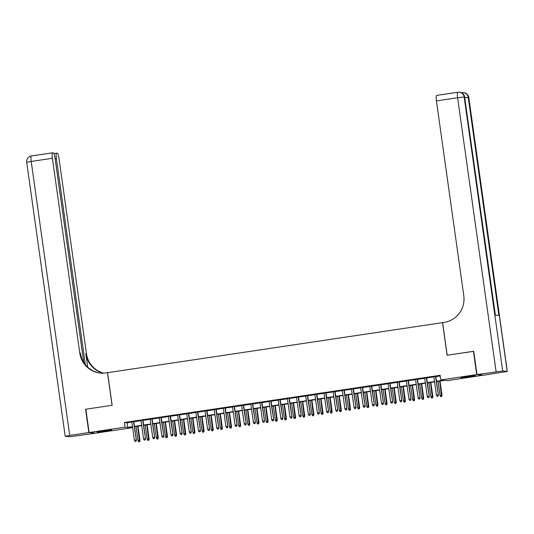 <?xml version="1.0" encoding="UTF-8"?>
<svg xmlns="http://www.w3.org/2000/svg" width="534" height="534" viewBox="0 0 534 534"><rect width="100%" height="100%" fill="white"/><g stroke="black" fill="none" stroke-linecap="round" stroke-linejoin="round"><path stroke-width="0.8" d="M102.949 430.918A7.349 0.334 -8 0 1 111.633 430.03A7.349 0.334 -8 0 1 105.765 431.185A7.349 0.334 -8 0 1 97.081 432.073A7.349 0.334 -8 0 1 102.949 430.918M466.736 376.563A7.349 0.334 -8 0 1 475.42 375.676A7.349 0.334 -8 0 1 469.553 376.83A7.349 0.334 -8 0 1 460.869 377.718A7.349 0.334 -8 0 1 466.736 376.563M483.377 375.168L447.465 380.608L444.755 380.348L436.518 381.576M131.631 427.133L131.718 427.781L95.8 433.147L89.118 432.513L125.043 427.147L127.746 427.4L132.499 426.693M133.774 421.513L131.811 421.807M142.925 420.145L140.963 420.438M152.077 418.776L150.114 419.07M161.228 417.414L159.266 417.701M170.379 416.046L168.417 416.34M179.531 414.678L177.568 414.971M188.682 413.309L186.72 413.603M197.834 411.941L195.878 412.235M206.985 410.573L205.029 410.866M216.137 409.204L214.181 409.498M225.295 407.842L223.332 408.13M234.446 406.474L232.484 406.768M243.597 405.106L241.635 405.399M252.749 403.737L250.786 404.031M261.9 402.369L259.938 402.663M271.052 401.001L269.089 401.294M280.203 399.632L278.241 399.926M289.355 398.271L287.392 398.558M298.506 396.902L296.544 397.196M307.657 395.534L305.695 395.827M316.809 394.165L314.853 394.459M325.96 392.797L324.004 393.091M335.118 391.429L333.156 391.722M344.27 390.06L342.307 390.354M353.421 388.699L351.459 388.986M362.573 387.33L360.61 387.624M371.724 385.962L369.762 386.256M380.875 384.593L378.913 384.887M390.027 383.225L388.064 383.519M399.178 381.857L397.216 382.15M408.33 380.488L406.367 380.782M417.481 379.12L415.519 379.414M426.633 377.758L424.677 378.052M436.472 381.276L443.494 380.228L440.784 379.968L440.129 375.309L124.389 422.487L127.092 422.741L131.845 422.034M133.807 421.74L140.996 420.665M142.958 420.371L150.147 419.297M152.11 419.003L159.299 417.935M161.261 417.641L168.45 416.567M170.413 416.273L177.602 415.198M179.564 414.905L186.753 413.83M188.716 413.536L195.905 412.462M197.867 412.168L205.056 411.093M207.018 410.8L214.207 409.725M216.17 409.431L223.366 408.363M225.321 408.069L232.517 406.995M234.473 406.701L241.668 405.626M243.631 405.333L250.82 404.258M252.782 403.964L259.971 402.89M261.934 402.596L269.123 401.521M271.085 401.228L278.274 400.153M280.237 399.859L287.425 398.785M289.388 398.498L296.577 397.423M298.539 397.129L305.728 396.054M307.691 395.761L314.88 394.686M316.842 394.392L324.031 393.318M325.994 393.024L333.189 391.949M335.145 391.656L342.341 390.581M344.296 390.287L351.492 389.213M353.455 388.926L360.644 387.851M362.606 387.557L369.795 386.483M371.757 386.189L378.946 385.114M380.909 384.82L388.098 383.746M390.06 383.452L397.249 382.377M399.212 382.084L406.401 381.009M408.363 380.715L415.552 379.641M417.515 379.354L424.704 378.279M426.666 377.985L433.855 376.911M435.817 376.617L440.216 375.956M435.784 376.39L433.828 376.684M89.118 432.513L85.847 409.218L112.153 405.286L107.574 372.672L442.633 322.629M442.532 322.623L447.118 355.237L473.711 351.332M473.431 351.305L476.702 374.601L483.383 375.235M124.389 422.487L125.043 427.147M440.784 379.968L476.702 374.601M134.461 426.399L141.65 425.324M143.613 425.031L150.802 423.956M152.764 423.662L159.953 422.594M161.915 422.301L169.104 421.226M171.067 420.932L178.256 419.858M180.218 419.564L187.407 418.489M189.37 418.195L196.559 417.121M198.521 416.827L205.71 415.752M207.673 415.459L214.868 414.384M216.824 414.09L224.02 413.022M225.975 412.729L233.171 411.654M235.134 411.36L242.323 410.286M244.285 409.992L251.474 408.917M253.436 408.623L260.625 407.549M262.588 407.255L269.777 406.18M271.739 405.887L278.928 404.812M280.891 404.518L288.08 403.444M290.042 403.157L297.231 402.082M299.194 401.788L306.382 400.714M308.345 400.42L315.534 399.345M317.496 399.052L324.692 397.977M326.648 397.683L333.843 396.608M335.799 396.315L342.995 395.24M344.957 394.946L352.146 393.872M354.109 393.585L361.298 392.51M363.26 392.216L370.449 391.142M372.412 390.848L379.601 389.773M381.563 389.48L388.752 388.405M390.714 388.111L397.903 387.037M399.866 386.743L407.055 385.668M409.017 385.374L416.206 384.3M418.169 384.013L425.358 382.938M427.32 382.644L434.509 381.57M132.539 427L129.014 427.52L131.718 427.781M434.556 381.87L427.367 382.945M425.404 383.238L418.215 384.313M416.253 384.607L409.057 385.681M407.102 385.975L399.906 387.05M397.95 387.344L390.754 388.418M388.792 388.705L381.603 389.78M379.641 390.074L372.452 391.148M370.489 391.442L363.3 392.517M361.338 392.81L354.149 393.885M352.186 394.179L344.997 395.253M343.035 395.547L335.846 396.622M333.883 396.916L326.695 397.99M324.732 398.277L317.543 399.352M315.581 399.646L308.392 400.72M306.429 401.014L299.234 402.089M297.278 402.382L290.082 403.457M288.126 403.751L280.931 404.825M278.968 405.119L271.779 406.194M269.817 406.487L262.628 407.562M260.665 407.849L253.476 408.924M251.514 409.218L244.325 410.292M242.363 410.586L235.174 411.661M233.211 411.954L226.022 413.029M224.06 413.323L216.871 414.397M214.908 414.691L207.719 415.766M205.757 416.059L198.568 417.134M196.605 417.421L189.416 418.496M187.454 418.789L180.258 419.864M178.303 420.158L171.107 421.233M169.151 421.526L161.956 422.601M159.993 422.895L152.804 423.969M150.842 424.263L143.653 425.338M141.69 425.631L134.501 426.706M127.092 422.741L127.746 427.4M437.94 396.161L437.026 396.295L438.12 396.175L438.067 394.886L436.418 395.133L433.808 376.57M435.457 376.33L438.394 394.92L435.771 376.283M438.12 396.175L438.394 394.92M436.418 395.133L437.026 396.295M440.637 396.642L441.731 396.522L440.637 396.642L440.029 395.474L441.998 395.26L440.003 381.056M441.551 396.502L439.689 381.102M440.029 395.474L438.047 381.349M441.998 395.26L441.731 396.522M476.982 374.561L483.657 375.195L507.3 371.45L502.681 370.983L476.982 374.561L473.705 351.265L447.212 355.223L442.626 322.609L444.181 322.376A23.549 23.109 -84.5 0 0 463.786 295.662L436.418 100.906A5.654 1.055 -98.5 0 1 436.665 95.419A5.654 1.055 -98.5 0 1 436.712 95.419M496.106 371.704L457.605 97.742L464.179 97.021L464.627 97.068L495.272 315.12L498.883 315.461L468.238 97.408L468.799 97.488L507.3 371.45M88.844 432.553L85.567 409.258L112.067 405.299L107.481 372.685L105.926 372.919A23.549 23.109 95.5 0 1 100.412 373.066A23.549 23.109 95.5 0 1 79.773 353.041L52.399 158.284L31.212 161.448L69.714 435.41L88.844 432.553L95.513 433.121M85.313 364.535L56.384 158.665A5.654 1.055 81.5 0 1 56.631 153.178A5.654 1.055 81.5 0 1 56.677 153.178L57.211 153.225A5.654 1.055 81.5 0 1 59.08 158.918L86.448 353.675A23.549 23.109 95.5 0 0 103.776 373.132M103.449 373.146A23.549 23.109 95.5 0 1 85.8 353.615L87.696 367.112M69.714 435.41L65.201 436.298L69.82 436.765L95.526 433.187M83.731 362.286L55.102 158.538A5.654 1.055 81.5 0 0 53.233 152.844L52.699 152.797A5.654 1.055 81.5 0 0 52.646 152.797A5.654 1.055 81.5 0 0 52.399 158.284M100.739 373.092A23.549 23.109 95.5 0 1 80.42 353.101L79.773 353.041M428.789 397.53L427.874 397.663L428.969 397.543L428.915 396.255L427.267 396.502L424.657 377.939M426.306 377.692L429.236 396.281L426.619 377.645M428.969 397.543L429.236 396.281M427.267 396.502L427.874 397.663M419.637 398.891L418.723 399.031L419.817 398.911L419.764 397.623L418.115 397.87L415.505 379.307M417.154 379.06L420.084 397.65L417.468 379.013M419.817 398.911L420.084 397.65M418.115 397.87L418.723 399.031M410.486 400.26L409.571 400.4L410.666 400.28L410.613 398.991L408.964 399.232L406.354 380.675M408.003 380.428L410.933 399.018L408.316 380.382M410.666 400.28L410.933 399.018M408.964 399.232L409.571 400.4M401.334 401.628L400.42 401.768L401.515 401.648L401.461 400.353L399.812 400.6L397.203 382.044M398.851 381.797L401.782 400.387L399.165 381.75M401.515 401.648L401.782 400.387M399.812 400.6L400.42 401.768M431.485 398.01L432.58 397.89L431.485 398.01L430.878 396.842L432.847 396.629L430.851 382.424M432.4 397.87L430.537 382.471M430.878 396.842L428.889 382.718M432.847 396.629L432.58 397.89M422.334 399.372L423.429 399.258L422.334 399.372L421.726 398.21L423.696 397.997L421.7 383.792M423.248 399.238L421.386 383.839M421.726 398.21L419.737 384.086M423.696 397.997L423.429 399.258M413.183 400.74L414.277 400.62L413.183 400.74L412.575 399.579L414.544 399.365L412.548 385.161M414.097 400.607L412.235 385.208M412.575 399.579L410.586 385.455M414.544 399.365L414.277 400.62M404.031 402.109L405.126 401.989L404.031 402.109L403.424 400.947L405.393 400.734L403.397 386.529M404.946 401.975L403.083 386.576M403.424 400.947L401.434 386.816M405.393 400.734L405.126 401.989M392.183 402.996L391.268 403.13L392.363 403.016L392.303 401.722L390.661 401.969L388.051 383.412M389.7 383.165L392.63 401.755L390.014 383.118M392.363 403.016L392.63 401.755M390.661 401.969L391.268 403.13M394.88 403.477L395.974 403.357L394.88 403.477L394.272 402.316L396.241 402.102L394.246 387.891M395.794 403.344L393.932 387.938M394.272 402.316L392.283 388.185M396.241 402.102L395.974 403.357M383.032 404.365L382.117 404.498L383.212 404.378L383.152 403.09L381.51 403.337L378.9 384.78M380.548 384.533L383.479 403.123L380.862 384.487M383.212 404.378L383.479 403.123M381.51 403.337L382.117 404.498M385.728 404.845L386.823 404.725L385.728 404.845L385.121 403.684L387.09 403.464L385.094 389.259M386.643 404.705L384.78 389.306M385.121 403.684L383.132 389.553M387.09 403.464L386.823 404.725M373.88 405.733L372.966 405.867L374.06 405.747L374 404.458L372.358 404.705L369.748 386.142M371.397 385.902L374.327 404.492L371.711 385.855M374.06 405.747L374.327 404.492M372.358 404.705L372.966 405.867M376.577 406.214L377.671 406.094L376.577 406.214L375.963 405.046L377.939 404.832L375.943 390.628M377.491 406.074L375.629 390.674M375.963 405.046L373.98 390.921M377.939 404.832L377.671 406.094M364.729 407.102L363.814 407.235L364.909 407.115L364.849 405.827L363.2 406.074L360.597 387.51M362.239 387.263L365.176 405.853L362.559 387.217M364.909 407.115L365.176 405.853M363.2 406.074L363.814 407.235M367.425 407.582L368.52 407.462L367.425 407.582L366.811 406.414L368.787 406.2L366.791 391.996M368.34 407.442L366.478 392.043M366.811 406.414L364.829 392.29M368.787 406.2L368.52 407.462M355.577 408.463L354.663 408.603L355.757 408.483L355.697 407.195L354.049 407.442L351.445 388.879M353.087 388.632L356.024 407.222L353.401 388.585M355.757 408.483L356.024 407.222M354.049 407.442L354.663 408.603M358.267 408.951L359.369 408.83L358.267 408.951L357.66 407.782L359.636 407.569L357.64 393.364M359.188 408.81L357.326 393.411M357.66 407.782L355.677 393.658M359.636 407.569L359.369 408.83M346.426 409.832L345.505 409.972L346.606 409.852L346.546 408.563L344.897 408.804L342.294 390.247M343.936 390L346.873 408.59L344.25 389.954M346.606 409.852L346.873 408.59M344.897 408.804L345.505 409.972M349.116 410.312L350.217 410.192L349.116 410.312L348.508 409.151L350.484 408.937L348.488 394.733M350.03 410.179L348.175 394.78M348.508 409.151L346.526 395.026M350.484 408.937L350.217 410.192M337.268 411.2L336.353 411.34L337.455 411.22L337.395 409.925L335.746 410.172L333.136 391.616M334.785 391.369L337.722 409.958L335.098 391.322M337.455 411.22L337.722 409.958M335.746 410.172L336.353 411.34M339.964 411.681L341.059 411.56L339.964 411.681L339.357 410.519L341.333 410.306L339.337 396.101M340.879 411.547L339.017 396.148M339.357 410.519L337.375 396.395M341.333 410.306L341.059 411.56M328.116 412.568L327.202 412.702L328.297 412.588L328.243 411.293L326.594 411.54L323.984 392.984M325.633 392.737L328.57 411.327L325.947 392.69M328.297 412.588L328.57 411.327M326.594 411.54L327.202 412.702M330.813 413.049L331.908 412.929L330.813 413.049L330.206 411.888L332.181 411.674L330.179 397.463M331.727 412.916L329.865 397.51M330.206 411.888L328.223 397.757M332.181 411.674L331.908 412.929M318.965 413.937L318.05 414.07L319.145 413.95L319.092 412.662L317.443 412.909L314.833 394.352M316.482 394.105L319.419 412.695L316.796 394.059M319.145 413.95L319.419 412.695M317.443 412.909L318.05 414.07M321.662 414.417L322.756 414.297L321.662 414.417L321.054 413.256L323.023 413.036L321.027 398.831M322.576 414.277L320.714 398.878M321.054 413.256L319.072 399.125M323.023 413.036L322.756 414.297M309.813 415.305L308.899 415.439L309.994 415.319L309.94 414.03L308.292 414.277L305.682 395.714M307.33 395.474L310.261 414.064L307.644 395.427M309.994 415.319L310.261 414.064M308.292 414.277L308.899 415.439M312.51 415.786L313.605 415.666L312.51 415.786L311.903 414.618L313.872 414.404L311.876 400.2M313.425 415.646L311.562 400.246M311.903 414.618L309.914 400.493M313.872 414.404L313.605 415.666M300.662 416.674L299.748 416.807L300.842 416.687L300.789 415.399L299.14 415.646L296.53 397.082M298.179 396.835L301.109 415.425L298.493 396.789M300.842 416.687L301.109 415.425M299.14 415.646L299.748 416.807M303.359 417.154L304.453 417.034L303.359 417.154L302.751 415.986L304.72 415.772L302.725 401.568M304.273 417.014L302.411 401.615M302.751 415.986L300.762 401.862M304.72 415.772L304.453 417.034M291.511 418.035L290.596 418.175L291.691 418.055L291.637 416.767L289.989 417.014L287.379 398.451M289.027 398.204L291.958 416.794L289.341 398.157M291.691 418.055L291.958 416.794M289.989 417.014L290.596 418.175M294.207 418.522L295.302 418.402L294.207 418.522L293.6 417.354L295.569 417.141L293.573 402.936M295.122 418.382L293.259 402.983M293.6 417.354L291.611 403.23M295.569 417.141L295.302 418.402M282.359 419.404L281.445 419.544L282.539 419.424L282.479 418.135L280.837 418.376L278.227 399.819M279.876 399.572L282.806 418.162L280.19 399.525M282.539 419.424L282.806 418.162M280.837 418.376L281.445 419.544M285.056 419.884L286.151 419.764L285.056 419.884L284.448 418.723L286.418 418.509L284.422 404.305M285.97 419.751L284.108 404.351M284.448 418.723L282.459 404.598M286.418 418.509L286.151 419.764M273.208 420.772L272.293 420.912L273.388 420.792L273.328 419.497L271.686 419.744L269.076 401.188M270.725 400.941L273.655 419.53L271.038 400.894M273.388 420.792L273.655 419.53M271.686 419.744L272.293 420.912M275.904 421.253L276.999 421.132L275.904 421.253L275.297 420.091L277.266 419.878L275.27 405.673M276.819 421.119L274.957 405.72M275.297 420.091L273.308 405.967M277.266 419.878L276.999 421.132M264.056 422.14L263.142 422.274L264.237 422.16L264.176 420.865L262.534 421.112L259.924 402.556M261.573 402.309L264.504 420.899L261.887 402.262M264.237 422.16L264.504 420.899M262.534 421.112L263.142 422.274M266.753 422.621L267.848 422.501L266.753 422.621L266.139 421.459L268.115 421.246L266.119 407.035M267.668 422.487L265.805 407.088M266.139 421.459L264.156 407.329M268.115 421.246L267.848 422.501M254.905 423.509L253.99 423.642L255.085 423.522L255.025 422.234L253.376 422.481L250.773 403.924M252.422 403.677L255.352 422.267L252.736 403.631M255.085 423.522L255.352 422.267M253.376 422.481L253.99 423.642M257.602 423.989L258.696 423.869L257.602 423.989L256.988 422.828L258.963 422.608L256.967 408.403M258.516 423.849L256.654 408.45M256.988 422.828L255.005 408.697M258.963 422.608L258.696 423.869M245.753 424.877L244.839 425.011L245.934 424.89L245.874 423.602L244.225 423.849L241.622 405.293M243.264 405.046L246.201 423.636L243.577 404.999M245.934 424.89L246.201 423.636M244.225 423.849L244.839 425.011M248.443 425.358L249.545 425.238L248.443 425.358L247.836 424.19L249.812 423.976L247.816 409.772M249.365 425.218L247.502 409.818M247.836 424.19L245.854 410.065M249.812 423.976L249.545 425.238M236.602 426.245L235.681 426.379L236.782 426.259L236.722 424.971L235.073 425.218L232.47 406.654M234.112 406.407L237.049 424.997L234.426 406.361M236.782 426.259L237.049 424.997M235.073 425.218L235.681 426.379M239.292 426.726L240.393 426.606L239.292 426.726L238.685 425.558L240.66 425.344L238.665 411.14M240.207 426.586L238.351 411.187M238.685 425.558L236.702 411.434M240.66 425.344L240.393 426.606M227.444 427.607L226.529 427.747L227.631 427.627L227.571 426.339L225.922 426.586L223.312 408.023M224.961 407.776L227.898 426.366L225.275 407.729M227.631 427.627L227.898 426.366M225.922 426.586L226.529 427.747M230.141 428.094L231.235 427.974L230.141 428.094L229.533 426.926L231.509 426.713L229.513 412.508M231.055 427.954L229.193 412.555M229.533 426.926L227.551 412.802M231.509 426.713L231.235 427.974M218.293 428.976L217.378 429.116L218.473 428.996L218.419 427.707L216.771 427.948L214.161 409.391M215.809 409.144L218.746 427.734L216.123 409.097M218.473 428.996L218.746 427.734M216.771 427.948L217.378 429.116M220.989 429.456L222.084 429.336L220.989 429.456L220.382 428.295L222.358 428.081L220.355 413.877M221.904 429.323L220.041 413.923M220.382 428.295L218.399 414.17M222.358 428.081L222.084 429.336M209.141 430.344L208.227 430.484L209.321 430.364L209.268 429.069L207.619 429.316L205.009 410.759M206.658 410.512L209.595 429.102L206.972 410.466M209.321 430.364L209.595 429.102M207.619 429.316L208.227 430.484M211.838 430.825L212.933 430.704L211.838 430.825L211.23 429.663L213.199 429.449L211.204 415.245M212.752 430.691L210.89 415.292M211.23 429.663L209.248 415.539M213.199 429.449L212.933 430.704M199.99 431.712L199.075 431.846L200.17 431.732L200.117 430.437L198.468 430.684L195.858 412.128M197.507 411.881L200.437 430.471L197.82 411.834M200.17 431.732L200.437 430.471M198.468 430.684L199.075 431.846M202.686 432.193L203.781 432.073L202.686 432.193L202.079 431.031L204.048 430.818L202.052 416.607M203.601 432.059L201.739 416.66M202.079 431.031L200.09 416.9M204.048 430.818L203.781 432.073M190.838 433.081L189.924 433.214L191.018 433.094L190.965 431.806L189.316 432.053L186.706 413.496M188.355 413.249L191.285 431.839L188.669 413.203M191.018 433.094L191.285 431.839M189.316 432.053L189.924 433.214M193.535 433.561L194.63 433.441L193.535 433.561L192.928 432.4L194.897 432.18L192.901 417.975M194.449 433.421L192.587 418.022M192.928 432.4L190.938 418.269M194.897 432.18L194.63 433.441M181.687 434.449L180.772 434.583L181.867 434.462L181.814 433.174L180.165 433.421L177.555 414.865M179.204 414.618L182.134 433.207L179.517 414.571M181.867 434.462L182.134 433.207M180.165 433.421L180.772 434.583M184.384 434.93L185.478 434.809L184.384 434.93L183.776 433.768L185.745 433.548L183.749 419.344M185.298 434.789L183.436 419.39M183.776 433.768L181.787 419.637M185.745 433.548L185.478 434.809M172.535 435.817L171.621 435.951L172.716 435.831L172.662 434.542L171.013 434.789L168.404 416.226M170.052 415.986L172.983 434.576L170.366 415.933M172.716 435.831L172.983 434.576M171.013 434.789L171.621 435.951M175.232 436.298L176.327 436.178L175.232 436.298L174.625 435.13L176.594 434.916L174.598 420.712M176.147 436.158L174.284 420.759M174.625 435.13L172.636 421.006M176.594 434.916L176.327 436.178M163.384 437.179L162.47 437.319L163.564 437.199L163.504 435.911L161.862 436.158L159.252 417.595M160.901 417.348L163.831 435.938L161.215 417.301M163.564 437.199L163.831 435.938M161.862 436.158L162.47 437.319M166.081 437.666L167.175 437.546L166.081 437.666L165.473 436.498L167.442 436.285L165.447 422.08M166.995 437.526L165.133 422.127M165.473 436.498L163.484 422.374M167.442 436.285L167.175 437.546M154.233 438.548L153.318 438.688L154.413 438.568L154.353 437.279L152.711 437.52L150.101 418.963M151.749 418.716L154.68 437.306L152.063 418.669M154.413 438.568L154.68 437.306M152.711 437.52L153.318 438.688M156.929 439.028L158.024 438.915L156.929 439.028L156.315 437.867L158.291 437.653L156.295 423.449M157.844 438.895L155.981 423.495M156.315 437.867L154.333 423.742M158.291 437.653L158.024 438.915M145.081 439.916L144.167 440.056L145.261 439.936L145.201 438.641L143.553 438.888L140.949 420.331M142.598 420.084L145.528 438.674L142.912 420.038M145.261 439.936L145.528 438.674M143.553 438.888L144.167 440.056M147.778 440.396L148.873 440.276L147.778 440.396L147.164 439.235L149.14 439.021L147.144 424.817M148.692 440.263L146.83 424.864M147.164 439.235L145.181 425.111M149.14 439.021L148.873 440.276M135.93 441.284L135.015 441.418L136.11 441.304L136.05 440.009L134.401 440.256L131.798 421.7M133.44 421.453L136.377 440.043L133.754 421.406M136.11 441.304L136.377 440.043M134.401 440.256L135.015 441.418M138.62 441.765L139.721 441.645L138.62 441.765L138.012 440.603L139.988 440.39L137.992 426.185M139.541 441.631L137.679 426.232M138.012 440.603L136.03 426.472M139.988 440.39L139.721 441.645M507.193 371.417L468.692 97.455A5.654 5.547 -84.5 0 0 463.739 92.649L463.285 92.602A5.654 5.547 95.5 0 1 468.238 97.408L464.82 97.702M495.378 315.127L464.627 97.068A5.654 5.547 -84.5 0 0 459.674 92.262L459.227 92.215A5.654 5.654 0 0 0 457.852 92.255A5.654 1.055 81.5 0 1 457.898 92.255A5.654 5.547 95.5 0 1 464.179 97.021L502.681 370.983M436.665 95.419L457.852 92.255A5.654 1.055 81.5 0 0 457.605 97.742L436.418 100.906M461.416 92.716L461.917 92.642A5.654 5.654 0 0 1 463.285 92.602A5.654 5.547 95.5 0 0 461.963 92.642A5.654 1.055 81.5 0 0 461.917 92.642A5.654 1.055 81.5 0 0 461.69 92.843M85.8 353.615L86.448 353.675M56.384 158.665L55.142 158.845M52.646 152.797L31.459 155.961A5.654 5.654 0 0 0 26.7 162.336L31.212 161.448A5.654 1.055 -98.5 0 1 31.459 155.961A5.654 1.055 -98.5 0 1 31.513 155.961M464.734 97.101A5.654 5.654 0 0 0 459.674 92.262M468.799 97.488A5.654 5.654 0 0 0 463.739 92.649M56.631 153.178L53.854 153.592M26.7 162.336L65.201 436.298"/></g></svg>

